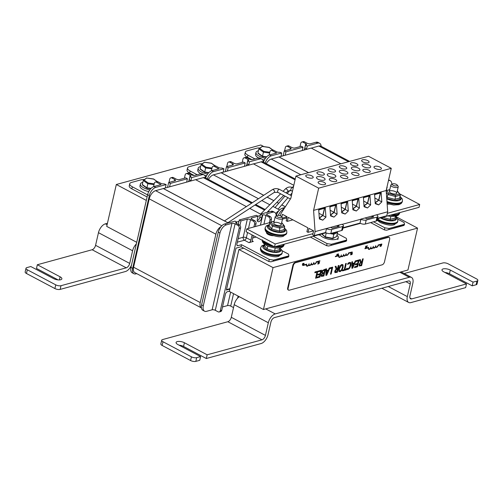 <?xml version="1.0" encoding="UTF-8"?>
<svg xmlns="http://www.w3.org/2000/svg" width="503" height="503" viewBox="0 0 503 503"><rect width="100%" height="100%" fill="white"/><g stroke="black" fill="none" stroke-linecap="round" stroke-linejoin="round"><path stroke-width="0.75" d="M275.814 213.668A7.614 4.074 -62.1 0 1 278.92 210.694M263.673 195.321L221.131 172.755L213.423 174.862A7.614 4.074 117.9 0 0 208.462 179.445M285.327 206.802L281.755 204.91M278.719 203.3L276.901 202.332M273.808 200.697L267.055 197.113M295.255 179.018L263.107 161.966A7.614 4.074 117.9 0 0 261.107 161.828L295.066 179.835M253.487 163.909L261.107 161.828M221.131 172.755L253.418 163.871L293.815 185.299M285.364 206.752L281.793 204.859M278.756 203.25L276.946 202.288M273.852 200.647L267.112 197.075M263.729 195.283L221.144 172.699M246.225 165.839A3.351 1.792 117.9 0 0 247.055 163.921L247.746 160.897L249.457 161.803L248.765 164.827A3.351 1.792 -62.1 0 1 248.671 165.173M244.458 166.323A3.351 1.792 -62.1 0 1 244.521 165.984L245.213 162.959L243.509 162.054L237.152 163.796A2.282 0.868 12.9 0 1 234.002 163.286L231.16 161.777A2.282 1.723 -105.3 0 0 230.085 161.633L228.639 162.029A2.282 1.723 74.7 0 1 229.714 162.173L231.16 161.777M223.156 172.145L223.923 168.782L221.735 168.008A2.282 0.868 12.9 0 1 218.585 167.499L215.743 165.99A2.282 1.723 -105.3 0 0 214.668 165.845L213.222 166.242A2.282 1.723 74.7 0 1 214.297 166.386L215.743 165.99M225.35 171.548L226.457 166.719L228.161 167.625L227.394 170.989M242.195 162.419L242.949 159.111A2.282 1.723 74.7 0 1 244.049 157.816A2.282 1.723 74.7 0 1 245.124 157.961L247.966 159.464A2.282 0.868 12.9 0 1 248.752 160.369A2.282 0.868 12.9 0 1 248.231 160.765L247.746 160.897M228.161 167.625L245.213 162.959M207.387 178.873A7.614 4.074 -62.1 0 1 213.517 171.624L223.923 168.782M249.457 161.803L259.856 158.961A7.614 4.074 -62.1 0 1 261.856 159.099A7.614 4.074 -62.1 0 1 263.346 162.098M213.517 171.624L211.813 170.718L218.849 168.794L214.297 166.386M226.457 166.719L232.814 164.978A2.282 0.868 12.9 0 0 233.335 164.582A2.282 0.868 12.9 0 0 232.556 163.676L229.714 162.173M284.874 207.513L282.441 208.173A7.614 4.074 117.9 0 0 276.172 215.869M197.17 174.723L190.128 170.989A7.614 2.892 -167.1 0 1 187.525 167.971A7.614 2.892 -167.1 0 1 189.26 166.656L198.892 164.022A7.614 2.892 -167.1 0 1 202.055 163.771M187.525 167.971L187.034 170.127A7.614 2.892 12.9 0 0 189.656 173.063L190.128 170.989M194.171 175.459L189.656 173.063M328.692 246.024L346.033 241.283L346.517 240.78L328.692 246.024L326.585 245.684L310.313 237.058M331.106 244.992L331.263 244.288L327.063 243.609L326.585 245.684M331.263 244.288L346.68 240.076L346.517 240.78M337.312 233.562L346.328 238.347L346.68 240.076M313.212 236.265L327.063 243.609M228.639 162.029A2.282 1.723 74.7 0 0 227.532 163.33L226.778 166.631M213.222 166.242A2.282 1.723 74.7 0 0 212.121 167.543L211.354 170.875M245.124 157.961L246.571 157.565L249.413 159.074A2.282 0.868 12.9 0 0 252.563 159.583L258.152 158.055A7.614 4.074 117.9 0 1 260.145 158.194L261.856 159.099M246.571 157.565A2.282 1.723 -105.3 0 0 245.495 157.42L244.049 157.816M278.366 215.341A7.614 4.074 -62.1 0 1 283.774 209.198M211.813 170.718A7.614 4.074 117.9 0 0 205.677 177.968M228.249 222.986L163.324 188.556L155.622 190.662A7.614 4.074 117.9 0 0 149.228 198.848L215.875 234.197A7.614 4.074 -62.1 0 1 221.119 226.495M215.875 234.197L200.219 302.548L133.572 267.206A7.614 4.074 117.9 0 0 134.823 272.62L201.42 307.937A7.614 4.074 -62.1 0 1 200.219 302.548M260.246 215.567L257.982 216.189M238.956 221.389L236.693 222.005M252.343 202.715L205.299 177.766A7.614 4.074 117.9 0 0 203.306 177.628L251.569 203.225M195.686 179.709L203.306 177.628M163.324 188.556L195.61 179.672L246.388 206.601M133.572 267.206L149.228 198.848M228.337 222.967L163.343 188.493M249.771 208.399L260.611 214.146M257.291 220.704A3.351 1.792 117.9 0 0 259.881 217.177L260.573 214.152L262.277 215.058L261.585 218.082A3.351 1.792 -62.1 0 1 257.894 221.622A3.351 1.792 -62.1 0 1 257.347 219.239L258.039 216.215L256.335 215.309L239.283 219.974L240.987 220.88L239.944 225.432M188.418 181.64A3.351 1.792 117.9 0 0 189.254 179.722L189.945 176.698L191.649 177.603L190.958 180.627A3.351 1.792 -62.1 0 1 190.87 180.973M186.657 182.124A3.351 1.792 -62.1 0 1 186.72 181.784L187.412 178.76L185.708 177.855L179.351 179.596A2.282 0.868 12.9 0 1 176.195 179.087L173.353 177.578A2.282 1.723 -105.3 0 0 172.278 177.433L170.831 177.829A2.282 1.723 74.7 0 1 171.907 177.974L173.353 177.578M238.271 224.395L239.283 219.974M236.435 223.414L236.75 222.037L235.046 221.131L224.64 223.973A7.614 4.074 117.9 0 0 218.245 232.16L201.596 304.868A7.614 4.074 117.9 0 0 202.847 310.276L204.551 311.181A7.614 4.074 -62.1 0 1 203.3 305.767L219.956 233.065A7.614 4.074 -62.1 0 1 226.344 224.879L231.933 223.351L212.134 309.798A2.282 0.868 -167.1 0 1 215.284 310.307L218.126 311.816A2.282 1.723 74.7 0 0 219.201 311.954A2.282 1.723 74.7 0 0 220.308 310.659L239.158 228.337L240.604 227.941L236.926 244.018A2.282 1.22 117.9 0 0 237.297 245.64A2.282 1.22 117.9 0 0 237.9 245.684L241.509 244.691L269.262 259.41L268.784 261.485L270.884 261.824L288.225 257.083L288.716 256.58L270.884 261.824M165.349 187.946L166.122 184.582L163.934 183.809A2.282 0.868 12.9 0 1 160.784 183.299L157.942 181.79A2.282 1.723 -105.3 0 0 156.867 181.646L155.421 182.042A2.282 1.723 74.7 0 1 156.496 182.187L157.942 181.79M167.549 187.342L168.656 182.52L170.36 183.419L169.593 186.789M184.387 178.219L185.148 174.912A2.282 1.723 74.7 0 1 186.248 173.617A2.282 1.723 74.7 0 1 187.323 173.755L190.165 175.264A2.282 0.868 12.9 0 1 190.951 176.169A2.282 0.868 12.9 0 1 190.43 176.566L189.945 176.698M251.456 218.931L251.682 217.956L258.039 216.215M262.277 215.058L262.761 214.926L260.416 225.168M170.36 183.419L187.412 178.76M136.753 273.638L135.917 273.865A7.614 4.074 -62.1 0 1 133.924 273.726A7.614 4.074 -62.1 0 1 132.679 268.313L149.328 195.61A7.614 4.074 -62.1 0 1 155.716 187.424L166.122 184.582M191.649 177.603L202.055 174.761A7.614 4.074 -62.1 0 1 204.055 174.899A7.614 4.074 -62.1 0 1 205.545 177.899M155.716 187.424L154.012 186.519L161.042 184.595L156.496 182.187M168.656 182.52L175.013 180.778A2.282 0.868 12.9 0 0 175.534 180.382A2.282 0.868 12.9 0 0 174.755 179.477L171.907 177.974M215.284 310.307L235.083 223.86A2.282 0.868 12.9 0 0 231.933 223.351M235.083 223.86L237.925 225.369A2.282 1.723 74.7 0 1 239.158 228.337M236.045 223.143L236.265 222.169A2.282 0.868 12.9 0 0 235.744 222.565A2.282 0.868 12.9 0 0 236.529 223.47L239.371 224.973L237.925 225.369M236.265 222.169L236.75 222.037M240.987 220.88L247.344 219.138L243.194 237.271L238.152 238.655M248.488 228.425L250.5 219.648A2.282 0.868 12.9 0 0 247.344 219.138M250.5 219.648L253.342 221.157A2.282 1.723 74.7 0 1 254.575 224.124L256.021 223.728A2.282 1.723 -105.3 0 0 254.788 220.76L253.342 221.157M251.682 217.956A2.282 0.868 12.9 0 0 251.16 218.352A2.282 0.868 12.9 0 0 251.94 219.251L254.788 220.76M263.899 224.212L265.911 215.435A2.282 0.868 12.9 0 0 262.761 214.926M265.911 215.435L268.753 216.944A2.282 1.723 74.7 0 1 269.992 219.912L271.431 219.515L270.834 222.131M266.873 214.718L267.093 213.744A2.282 0.868 12.9 0 0 266.571 214.133A2.282 0.868 12.9 0 0 267.357 215.039L270.199 216.548L268.753 216.944M267.093 213.744L272.683 212.216A7.614 4.074 -62.1 0 1 274.676 212.354A7.614 4.074 -62.1 0 1 276.172 215.938M274.676 212.354L272.972 211.449A7.614 4.074 117.9 0 0 270.979 211.31L260.573 214.152M147.58 194.881L132.327 186.789A7.614 2.892 -167.1 0 1 129.717 183.771A7.614 2.892 -167.1 0 1 131.459 182.457L141.091 179.823A7.614 2.892 -167.1 0 1 144.254 179.571M129.717 183.771L129.233 185.928A7.614 2.892 12.9 0 0 131.855 188.864L132.327 186.789M147.109 196.956L131.855 188.864M229.858 289.099L226.381 290.055L235.976 248.149L241.038 246.766L268.784 261.485M273.299 260.793L273.462 260.089L269.262 259.41M273.462 260.089L288.873 255.876L288.716 256.58M282.152 250.764L288.527 254.141L288.873 255.876M241.038 246.766L241.509 244.691M237.611 298.197L238.095 296.072M269.344 222.728L269.992 219.912M229.381 291.174L227.35 291.734A2.282 1.22 117.9 0 0 225.432 294.186L221.754 310.263L220.308 310.659M240.604 227.941A2.282 1.723 -105.3 0 0 239.371 224.973M253.305 235.58L252.336 239.799A2.282 1.22 117.9 0 0 252.713 241.427A2.282 1.22 117.9 0 0 253.311 241.465L252.343 240.956M256.021 223.728L255.373 226.545M230.632 292.117L227.551 305.585A2.282 0.868 -167.1 0 1 230.701 306.094L233.53 307.591M170.831 177.829A2.282 1.723 74.7 0 0 169.731 179.125L168.977 182.432M155.421 182.042A2.282 1.723 74.7 0 0 154.314 183.344L153.553 186.676M250.89 240.195L246.344 237.787A2.282 0.868 -167.1 0 0 243.194 237.271A2.282 1.723 -105.3 0 0 244.427 240.239L248.979 242.653A2.282 1.22 117.9 0 0 250.89 240.195L252.097 234.939M253.927 226.941L254.575 224.124M248.979 242.653L253.311 241.465M227.551 305.585L222.508 306.962M271.431 219.515A2.282 1.723 -105.3 0 0 270.199 216.548M187.323 173.755L188.77 173.365L191.612 174.868A2.282 0.868 12.9 0 0 194.762 175.384L200.351 173.856A7.614 4.074 117.9 0 1 202.344 173.994L204.055 174.899M188.77 173.365A2.282 1.723 -105.3 0 0 187.694 173.221L186.248 173.617M219.201 311.954L220.647 311.564A2.282 1.723 -105.3 0 0 221.754 310.263M212.134 309.798L206.544 311.326A7.614 4.074 -62.1 0 1 204.551 311.181M154.012 186.519A7.614 4.074 117.9 0 0 147.624 194.705L130.969 267.407A7.614 4.074 117.9 0 0 132.22 272.821L133.924 273.726M308.528 172.655L278.932 156.955L271.224 159.061A7.614 4.074 117.9 0 0 266.263 163.645M349.648 161.413L320.908 146.172A7.614 4.074 117.9 0 0 318.915 146.027L348.504 161.721M311.288 148.115L318.915 146.027M278.932 156.955L311.219 148.077L340.883 163.808M308.609 172.63L278.945 156.898M304.026 150.039A3.351 1.792 117.9 0 0 304.862 148.121L305.554 145.097L307.258 146.002L306.566 149.026A3.351 1.792 -62.1 0 1 306.472 149.372M302.259 150.523A3.351 1.792 -62.1 0 1 302.328 150.183L303.02 147.159L301.31 146.254L294.953 147.995A2.282 0.868 12.9 0 1 291.803 147.486L288.961 145.977A2.282 1.723 -105.3 0 0 287.886 145.832L286.44 146.228A2.282 1.723 74.7 0 1 287.515 146.373L288.961 145.977M280.957 156.345L281.73 152.981L279.542 152.208A2.282 0.868 12.9 0 1 276.392 151.699L273.544 150.19A2.282 1.723 -105.3 0 0 272.469 150.045L271.029 150.441A2.282 1.723 74.7 0 1 272.098 150.586L273.544 150.19M283.158 155.748L284.258 150.919L285.968 151.824L285.195 155.188M299.995 146.618L300.75 143.311A2.282 1.723 74.7 0 1 301.857 142.016A2.282 1.723 74.7 0 1 302.932 142.16L305.774 143.663A2.282 0.868 12.9 0 1 306.553 144.568A2.282 0.868 12.9 0 1 306.031 144.965L305.554 145.097M285.968 151.824L303.02 147.159M265.188 163.073A7.614 4.074 -62.1 0 1 271.324 155.823L281.73 152.981M307.258 146.002L317.663 143.16A7.614 4.074 -62.1 0 1 319.656 143.298A7.614 4.074 -62.1 0 1 321.147 146.298M271.324 155.823L269.614 154.918L276.65 153L272.098 150.586M284.258 150.919L290.621 149.177A2.282 0.868 12.9 0 0 291.143 148.787A2.282 0.868 12.9 0 0 290.357 147.882L287.515 146.373M254.971 158.923L247.935 155.188A7.614 2.892 -167.1 0 1 245.326 152.176A7.614 2.892 -167.1 0 1 247.061 150.856L256.7 148.222A7.614 2.892 -167.1 0 1 259.856 147.97M245.326 152.176L244.835 154.327A7.614 2.892 12.9 0 0 247.457 157.263L247.935 155.188M251.978 159.658L247.457 157.263M386.493 230.223L403.834 225.482L404.324 224.979L386.493 230.223L384.393 229.884L370.629 222.59M388.907 229.192L389.07 228.488L384.864 227.809L384.393 229.884M389.07 228.488L404.481 224.275L404.324 224.979M397.76 219.163L404.135 222.546L404.481 224.275M373.528 221.798L384.864 227.809M386.763 187.99L386.442 190.53M286.44 146.228A2.282 1.723 74.7 0 0 285.339 147.53L284.579 150.831M271.029 150.441A2.282 1.723 74.7 0 0 269.922 151.743L269.162 155.075M387.04 187.915A2.282 1.723 -105.3 0 0 387.046 186.758M302.932 142.16L304.372 141.764L307.22 143.273A2.282 0.868 12.9 0 0 310.37 143.783L315.953 142.255A7.614 4.074 117.9 0 1 317.953 142.393L319.656 143.298M304.372 141.764A2.282 1.723 -105.3 0 0 303.303 141.62L301.857 142.016M388.461 180.571A7.614 4.074 -62.1 0 1 390.284 180.753A7.614 4.074 -62.1 0 1 391.78 184.337M269.614 154.918A7.614 4.074 117.9 0 0 263.484 162.167M263.446 309.515L407.952 270.017L417.547 228.111L273.041 267.615L238.925 249.519L229.324 291.419L263.446 309.515L273.041 267.615M238.925 249.519L243.741 248.205M395.61 216.479L417.547 228.111M388.989 204.155A4.873 1.849 -167.1 0 1 387.14 203.998M268.986 234.002L267.929 234.316M273.292 235.725A4.873 1.849 -167.1 0 1 266.527 232.531A4.873 1.849 -167.1 0 1 266.609 232.329M312.967 233.65L275.191 243.98L246.759 228.896L246.105 231.757L274.537 246.835L325.919 232.788M342.933 228.142L360.387 223.37M377.401 218.717L419.043 207.337L419.697 204.476L387.335 213.322M399.615 193.831L419.697 204.476M275.191 243.98L274.537 246.835M246.759 228.896L269.96 222.559M282.466 219.138L286.848 217.937M372.138 216.045L373.729 216.887L366.737 218.799L365.147 217.956L372.138 216.045L371.824 217.409M343.455 225.86L342.543 229.846A3.81 1.446 -167.1 0 1 341.669 230.506L330.823 233.467A3.81 1.446 -167.1 0 1 325.573 232.619L326.485 228.639A3.81 1.446 12.9 0 0 331.735 229.487L342.581 226.52A3.81 1.446 12.9 0 0 343.455 225.86A3.81 1.446 12.9 0 0 342.147 224.357L360.953 219.214A3.81 1.446 12.9 0 0 366.203 220.062L377.049 217.101A3.81 1.446 12.9 0 0 377.916 216.441L377.005 220.427A3.81 1.446 -167.1 0 1 376.137 221.081L365.291 224.049A3.81 1.446 -167.1 0 1 360.041 223.2L360.789 219.132L387.694 211.776L386.178 190.53L391.271 168.316L368.523 156.251L295.921 176.094L318.669 188.16L313.583 210.373L315.092 231.619L337.651 225.457L339.248 226.3L332.25 228.211L330.66 227.369M377.916 216.441A3.81 1.446 12.9 0 0 376.615 214.932L376.458 214.85M343.027 227.721L359.878 223.112M337.343 226.822L337.651 225.457L341.99 224.269M315.092 231.619L314.18 235.605L325.41 232.537M377.495 218.302L386.782 215.762L387.694 211.776M280.448 215.831L280.97 213.53L290.835 198.314L295.921 176.094M314.18 235.605L312.703 234.819L313.614 230.839L308.949 228.362L308.037 232.348L306.899 231.745L307.811 227.758L288.25 217.384L287.339 221.37L286.201 220.767L287.112 216.787L282.453 214.309L281.843 216.956M319.323 218.333L322.8 220.176L319.367 218.956L318.669 209.166L325.24 207.368L325.938 217.158L322.8 220.176M322.882 215.542L325.938 217.158M318.745 210.191L318.883 209.581L324.68 207.997L322.97 215.473L319.701 217.874L319.279 217.736M319.254 217.415L319.77 217.579L322.819 215.341L324.429 208.324L319.015 209.808L318.789 210.795M324.68 207.997L324.089 207.682M322.819 215.341L318.965 213.297M319.77 217.579L319.248 217.302M323.567 177.678A4.401 1.672 -167.1 0 1 325.076 179.426A4.401 1.672 -167.1 0 1 320.411 180.068A4.401 1.672 -167.1 0 1 316.494 177.458A4.401 1.672 -167.1 0 1 319.141 176.547A4.401 1.672 -167.1 0 1 323.567 177.678M364.021 206.111L367.504 207.959L364.065 206.739L363.373 196.943L369.944 195.151L370.636 204.941L367.504 207.959M367.58 203.319L370.636 204.941M374.622 194.919L374.76 194.309L380.557 192.724L378.847 200.2L375.578 202.596L375.156 202.464M375.131 202.137L375.647 202.307L378.696 200.068L380.306 193.051L374.886 194.529L374.66 195.516M378.696 200.068L374.842 198.019M375.647 202.307L375.125 202.03M380.557 192.724L379.966 192.41M369.196 165.21A4.401 1.672 -167.1 0 1 370.698 166.952A4.401 1.672 -167.1 0 1 366.033 167.6A4.401 1.672 -167.1 0 1 362.116 164.99A4.401 1.672 -167.1 0 1 364.769 164.072A4.401 1.672 -167.1 0 1 369.196 165.21M341.675 212.222L345.152 214.071L341.719 212.844L341.021 203.055L347.592 201.257L348.29 211.053L345.152 214.071M345.234 209.43L348.29 211.053M346.378 171.448A4.401 1.672 -167.1 0 1 347.887 173.189A4.401 1.672 -167.1 0 1 343.222 173.837A4.401 1.672 -167.1 0 1 339.305 171.221A4.401 1.672 -167.1 0 1 341.958 170.31A4.401 1.672 -167.1 0 1 346.378 171.448M330.496 215.278L333.979 217.12L330.54 215.9L329.849 206.111L336.413 204.312L337.111 214.108L333.979 217.12M334.055 212.486L337.111 214.108M329.918 207.135L330.056 206.526L335.859 204.941L334.143 212.417L330.88 214.819L330.452 214.68M330.433 214.36L330.943 214.523L333.998 212.285L335.602 205.268L330.188 206.752L329.962 207.739M330.943 214.523L330.427 214.247M333.998 212.285L330.138 210.241M335.859 204.941L335.262 204.627M352.848 209.166L356.325 211.015L352.892 209.795L352.194 199.999L358.765 198.201L359.463 207.997L356.325 211.015M356.407 206.375L359.463 207.997M375.2 203.061L378.677 204.903L375.244 203.684L374.546 193.888L381.117 192.096L381.815 201.885L378.677 204.903M378.759 200.269L381.815 201.885M363.443 197.975L363.581 197.365L369.384 195.78L367.668 203.256L364.405 205.652L363.983 205.52M363.958 205.193L364.468 205.356L367.523 203.118L369.127 196.107L363.713 197.585L363.487 198.572M367.523 203.118L363.663 201.074M364.468 205.356L363.952 205.086M369.384 195.78L368.787 195.466M324.253 182.457A3.823 1.452 -167.1 0 1 325.56 183.972A3.823 1.452 -167.1 0 1 321.511 184.532A3.823 1.452 -167.1 0 1 318.103 182.262A3.823 1.452 -167.1 0 1 320.411 181.47A3.823 1.452 -167.1 0 1 324.253 182.457M311.898 175.905A3.823 1.452 -167.1 0 1 313.212 177.421A3.823 1.452 -167.1 0 1 309.156 177.98A3.823 1.452 -167.1 0 1 305.755 175.717A3.823 1.452 -167.1 0 1 308.056 174.918A3.823 1.452 -167.1 0 1 311.898 175.905M358.425 168.153A4.401 1.672 -167.1 0 1 359.928 169.895A4.401 1.672 -167.1 0 1 355.263 170.542A4.401 1.672 -167.1 0 1 351.346 167.933A4.401 1.672 -167.1 0 1 353.999 167.015A4.401 1.672 -167.1 0 1 358.425 168.153M334.338 174.736A4.401 1.672 -167.1 0 1 335.847 176.478A4.401 1.672 -167.1 0 1 331.181 177.125A4.401 1.672 -167.1 0 1 327.264 174.516A4.401 1.672 -167.1 0 1 329.911 173.598A4.401 1.672 -167.1 0 1 334.338 174.736M368.95 170.24A3.823 1.452 -167.1 0 1 370.258 171.756A3.823 1.452 -167.1 0 1 366.209 172.315A3.823 1.452 -167.1 0 1 362.808 170.045A3.823 1.452 -167.1 0 1 365.109 169.253A3.823 1.452 -167.1 0 1 368.95 170.24M380.13 167.185A3.823 1.452 -167.1 0 1 381.437 168.7A3.823 1.452 -167.1 0 1 377.388 169.26A3.823 1.452 -167.1 0 1 373.981 166.99A3.823 1.452 -167.1 0 1 376.282 166.197A3.823 1.452 -167.1 0 1 380.13 167.185M357.778 173.29A3.823 1.452 -167.1 0 1 359.085 174.805A3.823 1.452 -167.1 0 1 355.036 175.371A3.823 1.452 -167.1 0 1 351.635 173.101A3.823 1.452 -167.1 0 1 353.936 172.303A3.823 1.452 -167.1 0 1 357.778 173.29M346.605 176.346A3.823 1.452 -167.1 0 1 347.913 177.861A3.823 1.452 -167.1 0 1 343.857 178.42A3.823 1.452 -167.1 0 1 340.456 176.157A3.823 1.452 -167.1 0 1 342.757 175.358A3.823 1.452 -167.1 0 1 346.605 176.346M335.426 179.401A3.823 1.452 -167.1 0 1 336.733 180.917A3.823 1.452 -167.1 0 1 332.684 181.476A3.823 1.452 -167.1 0 1 329.283 179.206A3.823 1.452 -167.1 0 1 331.584 178.414A3.823 1.452 -167.1 0 1 335.426 179.401M367.775 160.633A3.823 1.452 -167.1 0 1 369.083 162.148A3.823 1.452 -167.1 0 1 365.033 162.708A3.823 1.452 -167.1 0 1 361.632 160.438A3.823 1.452 -167.1 0 1 363.933 159.646A3.823 1.452 -167.1 0 1 367.775 160.633M356.602 163.689A3.823 1.452 -167.1 0 1 357.91 165.204A3.823 1.452 -167.1 0 1 353.861 165.764A3.823 1.452 -167.1 0 1 350.459 163.494A3.823 1.452 -167.1 0 1 352.76 162.702A3.823 1.452 -167.1 0 1 356.602 163.689M345.423 166.744A3.823 1.452 -167.1 0 1 346.737 168.26A3.823 1.452 -167.1 0 1 342.681 168.819A3.823 1.452 -167.1 0 1 339.28 166.55A3.823 1.452 -167.1 0 1 341.581 165.757A3.823 1.452 -167.1 0 1 345.423 166.744M334.25 169.8A3.823 1.452 -167.1 0 1 335.558 171.309A3.823 1.452 -167.1 0 1 331.508 171.875A3.823 1.452 -167.1 0 1 328.107 169.605A3.823 1.452 -167.1 0 1 330.408 168.807A3.823 1.452 -167.1 0 1 334.25 169.8M323.077 172.85A3.823 1.452 -167.1 0 1 324.385 174.365A3.823 1.452 -167.1 0 1 320.336 174.925A3.823 1.452 -167.1 0 1 316.928 172.661A3.823 1.452 -167.1 0 1 319.235 171.863A3.823 1.452 -167.1 0 1 323.077 172.85M282.592 218.006L287.1 216.774M287.339 221.37L292.897 219.849M308.037 232.348L313.595 230.827M313.583 210.373L386.178 190.53M318.669 188.16L391.271 168.316M352.27 201.024L352.408 200.42L358.205 198.836L356.495 206.312L353.225 208.707L352.804 208.575M352.785 208.248L353.295 208.412L356.344 206.173L357.954 199.163L352.54 200.64L352.314 201.628M353.295 208.412L352.773 208.135M356.344 206.173L352.49 204.13M358.205 198.836L357.614 198.515M341.097 204.08L341.235 203.476L347.032 201.885L345.322 209.367L342.053 211.763L341.631 211.625M341.606 211.304L342.122 211.467L345.171 209.229L346.774 202.212L341.361 203.696L341.135 204.683M342.122 211.467L341.6 211.191M345.171 209.229L341.317 207.186M347.032 201.885L346.441 201.571M395.44 216.321L395.05 218.044L395.874 219.138L395.044 218.057L390.171 219.371L390.328 220.647L395.874 219.138M382.789 217.246L381.896 218.403L390.328 220.647M390.844 216.435L390.171 219.371L382.664 217.277M279.838 247.922L279.442 249.645L280.272 250.739L279.435 249.658L274.563 250.972L274.726 252.248L280.272 250.739M267.803 246.13L267.15 248.991L266.288 249.997L274.726 252.248M264.49 245.942L263.402 246.237L264.609 245.684L264.88 244.496M275.235 248.036L274.563 250.972L267.15 248.991L264.609 245.684M200.678 169.398L200.119 168.75L201.049 164.682L205.645 167.945L204.715 172.013L200.119 168.75M204.847 172.359L204.715 172.013L208.877 172.604M212.002 168.046L206.035 167.197L201.86 164.23L204.476 162.23L211.436 163.318M206.035 167.197L205.645 167.945L211.826 168.826M201.86 164.23L201.049 164.682M204.476 162.23L201.257 164.38M142.877 185.198L142.318 184.551L143.248 180.483L147.838 183.746L146.907 187.814L142.318 184.551M147.046 188.16L146.907 187.814L151.076 188.405M154.201 183.846L148.228 182.998L144.059 180.03L146.675 178.031L153.635 179.118M148.228 182.998L147.838 183.746L154.025 184.626M144.059 180.03L143.248 180.483M146.675 178.031L143.456 180.175M322.127 234.26L321.643 233.958M325.567 237.278L321.914 233.889M332.414 238.604L332.885 238.359L325.347 236.9L326.258 232.933M332.69 238.661L336.639 236.498L332.885 238.359L333.816 234.291L337.57 232.43L336.639 236.498M337.067 231.764L337.57 232.43M336.872 231.814L333.596 233.442L333.816 234.291L330.157 233.581M271.727 235.593A3.81 1.446 -167.1 0 1 271.218 235.027M337.79 255.637L337.425 255.367L337.758 254.204L337.5 255.65L339.016 255.298L336.979 255.876L337.57 254.147L336.853 254.342L337.381 254.38L336.759 255.933L337.356 254.367M336.815 254.537L337.57 254.147M336.74 255.92L336.601 255.549L336.74 255.92L335.388 256.291L336.759 255.933M381.607 245.03L381.004 244.76L381.016 246.307L381.796 244.527M381.016 246.307L381.167 244.716M381.167 245.326L381.519 245.225L381.167 246.055L381.167 245.326M381.167 245.131L381.582 245.018M381.167 245.986L381.488 245.238M367.404 245.785L367.039 246.319L366.435 246.055L366.637 247.545L367.247 245.829M366.951 246.52L366.599 247.344L366.951 246.52M366.599 247.281L366.92 246.527M367.039 246.319L367.228 245.816M366.599 246.42L367.014 246.307M366.448 247.595L366.41 246.042M380.834 244.81L380.249 244.948L380.834 244.81L380.337 246.137M380.237 245.131L380.098 246.558L380.413 245.08M380.098 246.558L380.545 246.08M365.643 246.269L366.171 246.307L365.411 247.482L365.656 247.841L366.36 246.074L365.624 246.256L366.36 246.074M365.549 247.136L365.656 247.841M365.769 246.816L366.146 246.294M365.524 247.124L365.744 246.803M351.679 253.198L351.572 253.952L351.66 253.185L352.377 252.883L351.66 253.185M351.691 254.612L351.452 253.594L351.402 254.631L351.999 254.531L352.377 252.883M352.037 253.719L351.641 253.55L352.182 253.11L352.037 253.719L352.15 253.122M351.654 253.77L352.018 253.707M351.886 254.386L351.522 254.285L351.968 253.914M351.515 254.43L351.867 254.373M350.817 253.311L350.761 254.876L351.383 253.154L350.792 253.298L351.383 253.154M350.641 254.908L350.956 253.43M338.142 253.996L337.777 254.216L338.117 253.984M338.098 255.549L338.475 253.902M338.135 254.738L337.733 254.568L338.274 254.134L338.135 254.738L338.249 254.141M337.746 254.788L338.117 254.725M337.985 255.405L337.62 255.304L338.066 254.933M337.614 255.449L337.959 255.392M317.965 262.698L317.946 264.094L318.569 262.377L317.978 262.522L318.544 262.365M317.827 264.132L318.141 262.654M319.455 262.308L318.915 262.296L319.455 262.308L319.455 262.906L318.55 263.918M318.745 262.434L319.304 262.478L319.298 262.95L318.474 263.597M319.078 263.478L319.279 262.465M302.561 263.66L303.083 263.698L302.328 264.88L302.567 265.238L303.271 263.465L302.536 263.647L303.271 263.465M302.548 265.226L302.303 264.867L302.567 265.238L302.303 264.867L303.064 263.685M304.076 263.421L303.51 263.402L304.051 263.415L303.73 263.295L304.076 264.018L303.164 265.031M303.535 263.415L303.296 263.811L303.705 263.497L303.913 264.062L303.07 264.697M303.378 264.817L303.9 263.585M289.313 290.193A2.741 1.465 -62.1 0 1 288.59 290.143A2.741 1.465 -62.1 0 1 288.144 288.194L293.306 265.659A2.741 1.465 -62.1 0 1 295.607 262.717L388.473 237.328A2.741 1.465 -62.1 0 1 389.19 237.378A2.741 1.465 -62.1 0 1 389.643 239.327L384.481 261.862A2.741 1.465 -62.1 0 1 382.179 264.804L289.313 290.193M376.106 246.986A1.905 1.019 117.9 0 0 378.193 244.967L381.827 243.993L381.733 244.395L378.375 245.313A2.352 1.258 -62.1 0 1 375.904 247.388A2.352 1.258 -62.1 0 1 375.886 247.375A2.352 1.258 -62.1 0 1 375.508 246.904M375.886 247.375L375.904 247.388A2.352 1.258 -62.1 0 1 375.521 246.885A2.352 1.258 -62.1 0 1 373.496 248.048L373.478 248.036A2.352 1.258 -62.1 0 1 373.478 248.036A2.352 1.258 -62.1 0 1 373.1 247.564M373.496 248.048A2.352 1.258 -62.1 0 1 373.113 247.545A2.352 1.258 -62.1 0 1 371.088 248.708A2.352 1.258 -62.1 0 1 371.069 248.696A2.352 1.258 -62.1 0 1 370.692 248.218M371.069 248.696L371.088 248.708A2.352 1.258 -62.1 0 1 370.705 248.199A2.352 1.258 -62.1 0 1 368.68 249.362A2.352 1.258 -62.1 0 1 368.661 249.35A2.352 1.258 -62.1 0 1 368.24 247.841M368.661 249.35L368.68 249.362A2.352 1.258 -62.1 0 1 368.265 247.834L364.933 248.746L365.002 248.331L368.655 247.35A1.905 1.019 117.9 0 0 368.894 248.966A1.905 1.019 117.9 0 0 370.963 246.948L370.988 246.954A1.905 1.019 117.9 0 0 371.302 248.312A1.905 1.019 117.9 0 0 373.396 246.3A1.905 1.019 117.9 0 0 373.71 247.652A1.905 1.019 117.9 0 0 375.804 245.64A1.905 1.019 117.9 0 0 376.118 246.992A1.905 1.019 117.9 0 0 378.212 244.98L381.827 243.993M371.289 248.306A1.905 1.019 117.9 0 0 373.371 246.288L373.396 246.3M373.698 247.646A1.905 1.019 117.9 0 0 375.779 245.627L375.804 245.64M311.81 264.427A1.905 1.019 117.9 0 0 313.897 262.409A1.905 1.019 117.9 0 0 314.23 263.773A1.905 1.019 117.9 0 0 316.305 261.749L319.939 260.774L319.845 261.176L316.488 262.094A2.352 1.258 -62.1 0 1 314.023 264.169L313.998 264.157A2.352 1.258 -62.1 0 1 313.998 264.157A2.352 1.258 -62.1 0 1 313.621 263.685M314.023 264.169A2.352 1.258 -62.1 0 1 313.633 263.666A2.352 1.258 -62.1 0 1 311.615 264.829A2.352 1.258 -62.1 0 1 311.59 264.817A2.352 1.258 -62.1 0 1 311.212 264.345M311.59 264.817L311.615 264.829A2.352 1.258 -62.1 0 1 311.225 264.327A2.352 1.258 -62.1 0 1 309.2 265.49A2.352 1.258 -62.1 0 1 309.182 265.477A2.352 1.258 -62.1 0 1 308.804 264.999A2.352 1.258 -62.1 0 1 306.792 266.144A2.352 1.258 -62.1 0 1 306.773 266.131A2.352 1.258 -62.1 0 1 306.352 264.622M306.773 266.131L306.792 266.144A2.352 1.258 -62.1 0 1 306.377 264.616L303.045 265.527L303.114 265.112L306.767 264.132A1.905 1.019 117.9 0 0 307.006 265.747A1.905 1.019 117.9 0 0 309.1 263.735L309.1 263.735A1.905 1.019 117.9 0 0 309.414 265.094A1.905 1.019 117.9 0 0 311.489 263.069L311.508 263.082A1.905 1.019 117.9 0 0 311.822 264.433A1.905 1.019 117.9 0 0 313.916 262.421L313.916 262.421M306.993 265.741A1.905 1.019 117.9 0 0 309.081 263.723M317.726 275.135L317.89 274.311L320.103 273.707L320.681 271.174L320.122 273.72L317.909 274.324L317.726 275.135L319.939 274.531L319.506 276.411L317.135 277.059L316.947 277.876L319.958 277.052L321.536 270.18L318.518 271.004L318.336 271.815L320.707 271.167M318.336 271.815L318.5 270.991L321.536 270.18M316.947 277.876L317.11 277.046L319.48 276.399L319.908 274.537M321.153 275.254L322.165 273.601L321.662 272.104L322.517 270.413L325.416 269.099L322.542 270.425L321.687 272.117L322.197 273.582L321.178 275.267L321.43 276.424L321.178 275.267M326.566 270.589L328.384 270.092L329.258 268.049L332.703 267.124L329.283 268.061L328.402 270.105L326.566 270.608L326.566 268.803L325.894 268.986L326.566 268.803M325.944 275.411L325.869 268.979L325.944 275.411L326.73 275.198L329.899 267.954L329.729 268.703L331.879 268.112L330.49 274.173L331.854 268.124M329.704 268.69L329.849 268.08M342.486 270.891L342.65 270.067L344.266 269.627L345.655 263.572L346.315 263.409L345.674 263.578L344.291 269.639L342.675 270.08L342.486 270.891L346.36 269.834L346.548 269.023L344.932 269.463L346.548 269.023M335.029 272.689L334.702 271.255L336.161 268.967L335.136 266.445L335.966 266.219L335.155 266.458L336.186 268.979L334.728 271.268L335.017 272.683M336.878 268.533L337.595 268.332L338.223 265.603L338.884 265.439L338.242 265.615L337.62 268.344L336.884 268.545L335.985 266.232M355.3 264.867L357.514 264.257L357.08 266.144L354.709 266.791L354.521 267.602L357.532 266.779L359.111 259.906L356.093 260.73L355.91 261.547L358.281 260.9L357.696 263.446L355.483 264.05L355.275 264.855L355.464 264.037L357.677 263.434L358.255 260.906M355.91 261.547L356.074 260.724L359.111 259.906M354.521 267.602L354.684 266.779L357.061 266.131L357.482 264.27M339.185 271.626L338.752 271.161L338.777 268.671L339.959 265.867L341.726 264.509L342.644 264.547L341.751 264.515L339.984 265.88L338.802 268.677L338.77 271.174L339.173 271.62M359.368 266.037L359.035 264.603L360.5 262.315L359.469 259.793L360.299 259.567L359.494 259.806L360.519 262.327L359.06 264.616L359.356 266.03M361.211 261.881L361.927 261.679L362.556 258.951L363.216 258.787L362.581 258.963L361.953 261.692L361.217 261.893L360.324 259.579M347.259 268.646L348.082 268.728L349.308 267.728L350.214 265.534L350.245 263.585L349.352 263.182L350.27 263.591L350.239 265.546L349.334 267.741L348.107 268.74L346.825 268.244L346.567 269.35L347.925 269.52L349.704 268.149L350.905 265.364L350.905 262.88L350.484 262.434M350.905 262.88L349.566 262.403L348.661 262.836L347.931 263.402L347.68 264.496L347.906 263.39L348.636 262.824L349.541 262.39L350.887 262.868M347.12 269.577L346.548 269.338L347.095 269.564L346.548 269.338L346.875 268.231M352.546 263.484L354.364 262.987L355.244 260.95L355.891 260.774L355.263 260.963L354.389 263L352.546 263.503L352.553 261.705L351.874 261.887L351.924 268.313L352.716 268.099L355.91 260.78M351.924 268.313L351.855 261.874L352.553 261.705M314.84 272.771L315.004 271.947L317.814 271.199L315.029 271.96L314.84 272.771L316.991 272.186L315.601 278.241L316.242 278.065L317.814 271.199M315.601 278.241L316.965 272.192M337.041 255.838L337.771 255.637M339.261 256.92A1.905 1.019 117.9 0 0 341.348 254.908L341.374 254.92A1.905 1.019 117.9 0 0 341.682 256.272A1.905 1.019 117.9 0 0 343.782 254.26A1.905 1.019 117.9 0 0 344.09 255.612A1.905 1.019 117.9 0 0 346.165 253.587L346.19 253.6A1.905 1.019 117.9 0 0 346.498 254.952A1.905 1.019 117.9 0 0 348.598 252.94L352.207 251.953L352.119 252.361L348.761 253.279A2.352 1.258 -62.1 0 1 346.29 255.348A2.352 1.258 -62.1 0 1 346.265 255.335A2.352 1.258 -62.1 0 1 345.888 254.864M341.669 256.266A1.905 1.019 117.9 0 0 343.756 254.248L343.782 254.26M346.485 254.946A1.905 1.019 117.9 0 0 348.573 252.927L352.207 251.953M346.265 255.335L346.29 255.348A2.352 1.258 -62.1 0 1 345.901 254.845A2.352 1.258 -62.1 0 1 343.882 256.008L343.857 255.996A2.352 1.258 -62.1 0 1 343.857 255.996A2.352 1.258 -62.1 0 1 343.48 255.524M343.882 256.008A2.352 1.258 -62.1 0 1 343.492 255.505A2.352 1.258 -62.1 0 1 341.474 256.668A2.352 1.258 -62.1 0 1 341.449 256.656A2.352 1.258 -62.1 0 1 341.072 256.184M341.449 256.656L341.474 256.668A2.352 1.258 -62.1 0 1 341.084 256.165A2.352 1.258 -62.1 0 1 339.066 257.322A2.352 1.258 -62.1 0 1 339.041 257.31A2.352 1.258 -62.1 0 1 338.626 255.801M339.041 257.31L339.066 257.322A2.352 1.258 -62.1 0 1 338.651 255.794L335.319 256.706L335.388 256.291M352.546 264.232L354.03 263.83L352.553 267.263L352.546 264.232M352.553 267.2L353.999 263.836M347.661 264.484L349.378 263.195L350.245 263.585M359.236 265.955L361.644 265.653L363.216 258.787M359.746 264.358L360.261 263.207L361.776 262.459L361.185 265.037L359.84 265.188L359.746 264.358M359.815 265.175L361.167 265.031L361.751 262.465M338.752 271.161L340.11 271.677L341.877 270.325L343.059 267.514L343.09 265.031L342.644 264.547M341.568 265.307C342.493 265.081 342.769 265.88 342.392 267.697L341.524 269.885L340.292 270.884L339.387 270.463L339.468 268.495L341.568 265.307L342.147 265.339M339.362 270.457L340.267 270.878L341.499 269.872L342.367 267.684C342.744 265.867 342.468 265.068 341.543 265.295M340.267 270.878L339.387 270.463M334.904 272.607L337.312 272.305L338.884 265.439M335.507 271.84L335.929 269.853L337.444 269.111L336.853 271.689L335.57 271.884M335.482 271.827L336.853 271.689M336.828 271.677L337.419 269.118M344.932 269.463L346.315 263.409M326.566 274.368L326.566 271.337L328.05 270.928L326.566 274.368M330.49 274.173L331.131 273.997L332.703 267.124M326.566 274.305L328.019 270.941M321.36 276.386L323.863 275.984L325.435 269.111M322.36 271.897L322.939 270.796L324.617 270.067L324.039 272.607L322.511 272.859L322.36 271.897M321.876 274.959L322.348 273.997L323.863 273.368L323.404 275.38L321.958 275.606L321.876 274.959M321.933 275.594L323.379 275.367L323.838 273.374M322.486 272.846L324.039 272.607L324.592 270.073M309.182 265.477L309.2 265.49A2.352 1.258 -62.1 0 1 308.817 264.98M303.045 265.527L303.139 265.125L306.767 264.132M309.414 265.094A1.905 1.019 117.9 0 0 311.508 263.082M316.305 261.749L319.939 260.774M314.23 263.773A1.905 1.019 117.9 0 0 316.324 261.761M335.319 256.706L335.407 256.304M339.016 255.298L339.035 255.31A1.905 1.019 117.9 0 0 339.274 256.926A1.905 1.019 117.9 0 0 341.374 254.92M344.09 255.612A1.905 1.019 117.9 0 0 346.19 253.6M364.933 248.746L365.027 248.344L368.655 247.35M368.894 248.966A1.905 1.019 117.9 0 0 370.988 246.954M288.59 290.143L288.137 289.898A2.741 1.465 -62.1 0 1 287.691 287.949L292.847 265.421A2.741 1.465 -62.1 0 1 295.148 262.472L388.02 237.089A2.741 1.465 -62.1 0 1 388.737 237.139L389.19 237.378M336.935 235.215A9.519 3.615 -167.1 0 1 338.255 237.712A9.519 3.615 -167.1 0 1 332.521 239.692A9.519 3.615 -167.1 0 1 322.951 237.234A9.519 3.615 -167.1 0 1 319.807 234.461M404.161 273.538L442.86 262.956A3.81 1.446 -167.1 0 1 448.116 263.805L476.548 278.882A3.81 1.446 -167.1 0 1 477.85 280.391A3.81 1.446 -167.1 0 1 476.982 281.051L473.053 282.126L472.204 285.836L476.134 284.761A3.81 1.446 12.9 0 0 477.001 284.101L477.85 280.391M472.204 285.836L449.456 273.77A5.181 1.968 12.9 0 0 444.929 272.475M200.609 356.596L196.673 357.671A3.81 1.446 -167.1 0 1 191.423 356.822L190.574 360.532A3.81 1.446 12.9 0 0 195.824 361.38L199.754 360.305L200.609 356.596L177.861 344.536A5.181 1.968 -167.1 0 1 176.088 342.48A5.181 1.968 -167.1 0 1 179.206 341.405A5.181 1.968 -167.1 0 1 184.412 342.744L207.154 354.804L206.305 358.513L261.126 343.53A8.224 4.395 -62.1 0 0 268.024 334.69L270.922 322.052A4.112 2.201 -62.1 0 1 274.368 317.632L408.474 280.976A4.112 2.201 -62.1 0 1 409.549 281.051A4.112 2.201 -62.1 0 1 410.228 283.975L407.329 296.613A8.224 4.395 117.9 0 0 408.681 302.46A8.224 4.395 117.9 0 0 410.832 302.611L465.652 287.628L466.501 283.918L411.68 298.901A4.112 2.201 -62.1 0 1 410.605 298.826A4.112 2.201 -62.1 0 1 409.932 295.902L412.825 283.264A8.224 4.395 -62.1 0 0 411.479 277.417L401.067 271.897M466.501 283.918L443.753 271.853A5.181 1.968 -167.1 0 1 441.98 269.803A5.181 1.968 -167.1 0 1 445.098 268.728A5.181 1.968 -167.1 0 1 450.304 270.061L473.053 282.126M190.574 360.532L162.142 345.454L162.991 341.744A3.81 1.446 -167.1 0 1 161.689 340.235A3.81 1.446 -167.1 0 1 162.557 339.575L227.853 321.725A4.112 2.201 117.9 0 0 231.305 317.305L265.427 335.4A4.112 2.201 -62.1 0 1 261.975 339.821L207.154 354.804M161.689 340.235L160.841 343.945A3.81 1.446 12.9 0 0 162.142 345.454M206.305 358.513L183.564 346.454A5.181 1.968 12.9 0 0 179.037 345.159M191.423 356.822L162.991 341.744M239.296 296.707A8.224 4.395 117.9 0 0 234.197 304.667L231.305 317.305M411.479 277.417A8.224 4.395 -62.1 0 0 409.323 277.266L275.223 313.922A8.224 4.395 117.9 0 0 268.319 322.763L265.427 335.4M136.344 243.949A8.224 4.395 117.9 0 0 132.603 250.771L129.705 263.409A4.112 2.194 -62.1 0 1 126.259 267.829L61.001 285.698A3.81 1.446 -167.1 0 1 55.751 284.849L27.307 269.778A3.81 1.446 -167.1 0 1 25.999 268.269A3.81 1.446 -167.1 0 1 26.866 267.609L30.796 266.533L53.551 278.593A5.181 1.968 -167.1 0 0 58.757 279.932A5.181 1.968 -167.1 0 0 61.875 278.857A5.181 1.968 -167.1 0 0 60.096 276.801L59.385 279.932M55.751 284.849L54.902 288.559A3.81 1.446 12.9 0 0 60.153 289.407L61.001 285.698M131.484 265.15A8.224 4.395 -62.1 0 1 125.41 271.538L60.153 289.407M54.902 288.559L26.458 273.487L27.307 269.778M25.999 268.269L25.15 271.978A3.81 1.446 12.9 0 0 26.458 273.487M58.071 279.888L36.493 268.451L37.341 264.741L92.124 249.739A4.112 2.194 117.9 0 0 95.57 245.319L129.705 263.409M37.341 264.741L60.096 276.801M107.441 223.269L105.366 223.835A8.224 4.395 117.9 0 0 98.469 232.675L95.57 245.319M204.595 175.302A9.519 3.615 12.9 0 0 206.576 175.811M200.628 166.524A9.519 3.615 12.9 0 0 198.188 168.235L197.761 170.089A9.519 3.615 12.9 0 0 200.823 173.755M198.188 168.235A9.519 3.615 12.9 0 0 201.445 172.007A9.519 3.615 12.9 0 0 207.632 174.088M262.396 159.501A9.519 3.615 12.9 0 0 264.377 160.011M258.435 150.724A9.519 3.615 12.9 0 0 255.989 152.434L255.568 154.289A9.519 3.615 12.9 0 0 258.63 157.955M255.989 152.434A9.519 3.615 12.9 0 0 259.252 156.207A9.519 3.615 12.9 0 0 265.433 158.288M142.827 182.325A9.519 3.615 12.9 0 0 140.387 184.035L139.96 185.89A9.519 3.615 12.9 0 0 143.217 189.662A9.519 3.615 12.9 0 0 148.769 191.612M140.387 184.035A9.519 3.615 12.9 0 0 143.644 187.808A9.519 3.615 12.9 0 0 149.825 189.889M258.479 153.597L257.926 152.95L258.856 148.882L263.446 152.145L262.516 156.213L257.926 152.95M262.654 156.565L262.516 156.213L266.678 156.804M269.809 152.246L263.836 151.397L259.661 148.429L262.283 146.43L269.237 147.517M263.836 151.397L263.446 152.145L269.627 153.025M259.661 148.429L258.856 148.882M262.283 146.43L259.064 148.58M226.476 289.64L229.953 288.691M146.316 200.408L116.319 184.5L106.724 226.4L136.722 242.308M116.319 184.5L260.831 144.996L263.861 146.606M281.095 155.748L281.793 156.119M392.566 183.928L391.277 184.595A3.81 1.446 12.9 0 0 390.818 185.098A3.81 1.446 12.9 0 0 394.207 187.361A3.81 1.446 12.9 0 0 398.238 186.802A3.81 1.446 12.9 0 0 398.049 186.148L397.175 184.985A2.59 0.981 -167.1 0 1 394.559 185.808A2.59 0.981 -167.1 0 1 392.566 183.928A2.59 0.981 -167.1 0 1 396.421 184.406A2.59 0.981 -167.1 0 1 397.175 184.985M276.964 215.529L275.669 216.196A3.81 1.446 12.9 0 0 275.21 216.699A3.81 1.446 12.9 0 0 278.599 218.956A3.81 1.446 12.9 0 0 282.636 218.403A3.81 1.446 12.9 0 0 282.441 217.749L281.567 216.586A2.59 0.981 -167.1 0 1 278.958 217.409A2.59 0.981 -167.1 0 1 276.964 215.529A2.59 0.981 -167.1 0 1 280.812 216.001A2.59 0.981 -167.1 0 1 281.567 216.586M400.287 195.151L399.464 194.057L395.251 195.208L395.415 196.484L400.287 195.151L399.627 198.037L400.457 199.138L399.627 198.056M386.31 192.309L387.995 194.504L395.415 196.484L394.912 200.647L400.457 199.138M395.251 195.208L388.85 193.498L387.995 194.504L386.732 198.276M400.118 194.485L397.508 191.197L399.464 194.057M389.781 189.618L386.185 190.599L389.737 189.807M390.655 193.007A3.81 1.446 -167.1 0 1 389.347 191.505A3.81 1.446 -167.1 0 1 393.384 190.945A3.81 1.446 -167.1 0 1 396.773 193.202A3.81 1.446 -167.1 0 1 394.478 193.995A3.81 1.446 -167.1 0 1 390.655 193.007M284.685 226.752L283.855 225.658L279.649 226.809L279.806 228.085L284.685 226.752L284.025 229.638L284.849 230.732L284.019 229.651M274.173 221.219L270.432 222.238L269.853 222.798L272.387 226.105L279.806 228.085L279.303 232.248L284.849 230.732M279.649 226.809L273.248 225.099L272.387 226.105L271.727 228.991L270.872 229.997L279.303 232.248M269.067 225.941L267.986 226.237L269.193 225.684L269.853 222.798M284.516 226.086L281.906 222.798L283.855 225.658M270.432 222.238L274.135 221.408M275.047 224.608A3.81 1.446 -167.1 0 1 273.745 223.099A3.81 1.446 -167.1 0 1 277.775 222.546A3.81 1.446 -167.1 0 1 281.171 224.803A3.81 1.446 -167.1 0 1 278.876 225.596A3.81 1.446 -167.1 0 1 275.047 224.608M279.605 209.965L272.89 206.4M269.803 204.765L261.818 200.534M258.435 198.735L213.423 174.862M248.765 164.827L247.055 163.921M283.931 208.965L282.441 208.173M232.556 163.676L232.223 165.141M247.966 159.464L246.715 164.927M259.856 158.961L258.152 158.055M221.798 225.765L155.622 190.662M254.952 205.017L264.54 210.103M267.634 211.744L268.231 212.059M261.585 218.082L259.881 217.177M190.958 180.627L189.254 179.722M226.344 224.879L224.64 223.973M272.683 212.216L270.979 211.31M237.9 245.684L236.926 245.168M237.347 242.176L244.427 240.239A2.282 1.22 -62.1 0 0 246.344 237.787L247.551 232.524M252.758 237.963L256.09 237.051M230.701 306.094L233.549 293.658M174.755 179.477L174.415 180.942M190.165 175.264L188.914 180.728M149.328 195.61L147.624 194.705M132.679 268.313L130.969 267.407M203.3 305.767L201.596 304.868M219.956 233.065L218.245 232.16M202.055 174.761L200.351 173.856M300.819 174.761L271.224 159.061M306.566 149.026L304.862 148.121M290.357 147.882L290.024 149.341M305.774 143.663L304.522 149.127M317.663 143.16L315.953 142.255M267.351 232.958L267.162 233.776M376.137 221.081L377.049 217.101M365.291 224.049L366.203 220.062M360.041 223.2L360.953 219.214M341.669 230.506L342.581 226.52M330.823 233.467L331.735 229.487M325.573 232.619L326.485 228.639M392.139 214.693A11.091 4.206 12.9 0 0 399.791 212.599M399.803 212.593L399.671 213.184A11.091 4.206 -167.1 0 1 390.165 215.227M381.318 217.648L381.896 218.403M390.504 216.397L390.976 216.447M395.358 216.68A9.261 3.515 -167.1 0 1 392.598 220.848A9.261 3.515 -167.1 0 1 380.526 217.862M377.489 218.692A11.091 4.206 12.9 0 0 380.054 220.452A11.091 4.206 12.9 0 0 391.196 223.319A11.091 4.206 12.9 0 0 397.873 221.012L397.659 218.912L395.433 216.347M397.873 221.012L397.703 221.754A11.091 4.206 -167.1 0 1 391.026 224.061A11.091 4.206 -167.1 0 1 379.878 221.194A11.091 4.206 -167.1 0 1 377.25 219.371M263.402 246.237L266.288 249.997M274.896 247.998L275.367 248.048M279.756 248.281A9.261 3.515 -167.1 0 1 277.216 252.424A9.261 3.515 -167.1 0 1 265.282 249.695A9.261 3.515 -167.1 0 1 264.798 244.854M282.271 252.613L282.101 253.355A11.091 4.206 -167.1 0 1 275.418 255.662A11.091 4.206 -167.1 0 1 264.276 252.795A11.091 4.206 -167.1 0 1 260.479 248.407L260.648 247.665A11.091 4.206 12.9 0 0 264.446 252.053A11.091 4.206 12.9 0 0 275.594 254.92A11.091 4.206 12.9 0 0 282.271 252.613L282.057 250.513L279.831 247.948M211.273 163.198L214.932 165.801M153.465 178.999L157.131 181.602M333.596 233.442L332.037 233.134M269.35 234.97L269.124 234.071M262.987 240.711A11.091 4.206 12.9 0 0 272.211 245.602M276.531 246.288A11.091 4.206 12.9 0 0 284.189 244.2L284.063 244.785A11.091 4.206 -167.1 0 1 274.556 246.828M274.512 246.822A11.091 4.206 -167.1 0 1 262.415 240.409M227.853 222.71L274.229 192.429A1.679 1.019 -123.1 0 0 274.563 191.687A1.679 1.019 -123.1 0 0 273.777 190.002A1.679 1.019 -123.1 0 0 272.4 189.625L224.47 220.918M274.229 192.429L277.908 192.36A1.679 0.893 -62.1 0 1 277.574 191.605A1.679 0.893 -62.1 0 1 278.266 189.914A1.679 0.893 -62.1 0 1 279.473 189.398C277.034 188.292 274.676 188.367 272.4 189.625M287.691 287.949L288.144 288.194M292.847 265.421L293.306 265.659M295.148 262.472L295.607 262.717M388.02 237.089L388.473 237.328M476.982 281.051L476.134 284.761M409.939 297.977L411.68 298.901M195.824 361.38L196.673 357.671M261.975 339.821L227.853 321.725M184.412 342.744L183.564 346.454M450.304 270.061L449.456 273.77M388.259 286.503L407.329 296.613M268.319 322.763L234.197 304.667M410.228 283.975L405.896 281.68M409.323 277.266L399.835 272.236M265.735 308.892L275.223 313.922M126.259 267.829L92.124 249.739M132.603 250.771L98.469 232.675M105.366 223.835L107.101 224.753M269.074 147.398L272.739 150.001M399.627 198.037L394.754 199.37L387.335 197.39L386.6 196.434M386.744 198.471L394.912 200.647M399.942 196.679A9.261 3.515 -167.1 0 1 398.068 200.741A9.261 3.515 -167.1 0 1 386.769 198.792M388.85 193.498L386.662 190.643M386.964 201.502A11.091 4.206 12.9 0 0 402.457 201.011L402.243 198.905L400.017 196.346M402.457 201.011L402.287 201.753A11.091 4.206 -167.1 0 1 387.021 202.332M284.025 229.638L279.146 230.971L271.727 228.991L269.193 225.684M267.986 226.237L270.872 229.997M284.333 228.28A9.261 3.515 -167.1 0 1 281.793 232.424A9.261 3.515 -167.1 0 1 269.866 229.689A9.261 3.515 -167.1 0 1 269.382 224.854M273.248 225.099L271.054 222.244M286.848 232.612L286.679 233.354A11.091 4.206 -167.1 0 1 280.001 235.656A11.091 4.206 -167.1 0 1 268.854 232.795A11.091 4.206 -167.1 0 1 265.062 228.4L265.232 227.658A11.091 4.206 12.9 0 0 269.03 232.053A11.091 4.206 12.9 0 0 280.171 234.914A11.091 4.206 12.9 0 0 286.848 232.612L286.635 230.506L284.409 227.947M286.15 192.938L287.835 191.234A1.679 0.692 -135.4 0 0 287.892 190.719A1.679 0.692 -135.4 0 0 286.735 189.229A1.679 0.692 -135.4 0 0 285.446 188.883L283.063 191.303M287.835 191.234L291.13 190.574A1.679 0.893 -62.1 0 1 290.847 190.178A1.679 0.893 -62.1 0 1 291.35 188.311A1.679 0.893 -62.1 0 1 292.702 187.613C290.08 186.506 287.666 186.927 285.446 188.883M269.375 211.75L268.225 211.141M265.138 209.5L255.725 204.514M390.284 180.753L388.624 179.873M399.671 213.184L398.558 214.982L396.314 216.12L391.038 216.453L387.662 215.913M377.074 220.144L380.18 222.496C386.782 225.08 391.504 225.809 394.346 224.696L397.703 221.754M260.648 247.665L261.755 245.86L264.874 244.521M260.479 248.407C260.24 250.701 261.604 252.6 264.578 254.097C271.174 256.681 275.896 257.41 278.744 256.291L282.101 253.355M200.339 169.266L204.734 172.384M204.759 172.397L208.563 172.938M211.386 163.173L215.089 165.801M204.306 162.161L211.361 163.161M142.538 185.066L146.926 188.185M146.958 188.197L150.755 188.738M146.505 177.961L153.56 178.961L157.282 181.602M321.75 234.084L325.391 237.278M325.447 237.303L332.558 238.68M284.063 244.785C283.837 247.111 279.725 250.186 267.873 246.162C263.509 244.012 261.698 241.899 262.44 239.83M293.639 186.06L292.419 187.474M289.929 190.348L287.2 193.498M284.95 196.095L275.04 207.544M292.048 193.02L290.237 195.107M287.986 197.71L278.077 209.154M291.426 195.736L279.473 189.398M290.401 198.987L277.908 192.36M337.834 239.566L338.255 237.712M319.273 235.316L319.443 234.561M381.878 288.244L408.681 302.46M258.146 153.465L262.535 156.584M262.56 156.596L266.364 157.137M269.193 147.373L272.89 150.001M262.107 146.36L269.168 147.36M396.773 193.202L398.238 186.802M389.347 191.505L390.818 185.098M281.171 224.803L282.636 218.403M273.745 223.099L275.21 216.699M402.287 201.753L401.18 203.552L398.929 204.69L393.654 205.023L387.109 203.539M265.232 227.658L266.339 225.86L269.457 224.52M265.062 228.4C264.823 230.701 266.188 232.593 269.155 234.09C275.757 236.674 280.479 237.41 283.321 236.291L286.679 233.354M280.605 193.793L260.579 214.127M283.698 195.434L266.986 212.398M293.224 187.889L292.702 187.613M292.444 191.272L291.13 190.574"/></g></svg>

